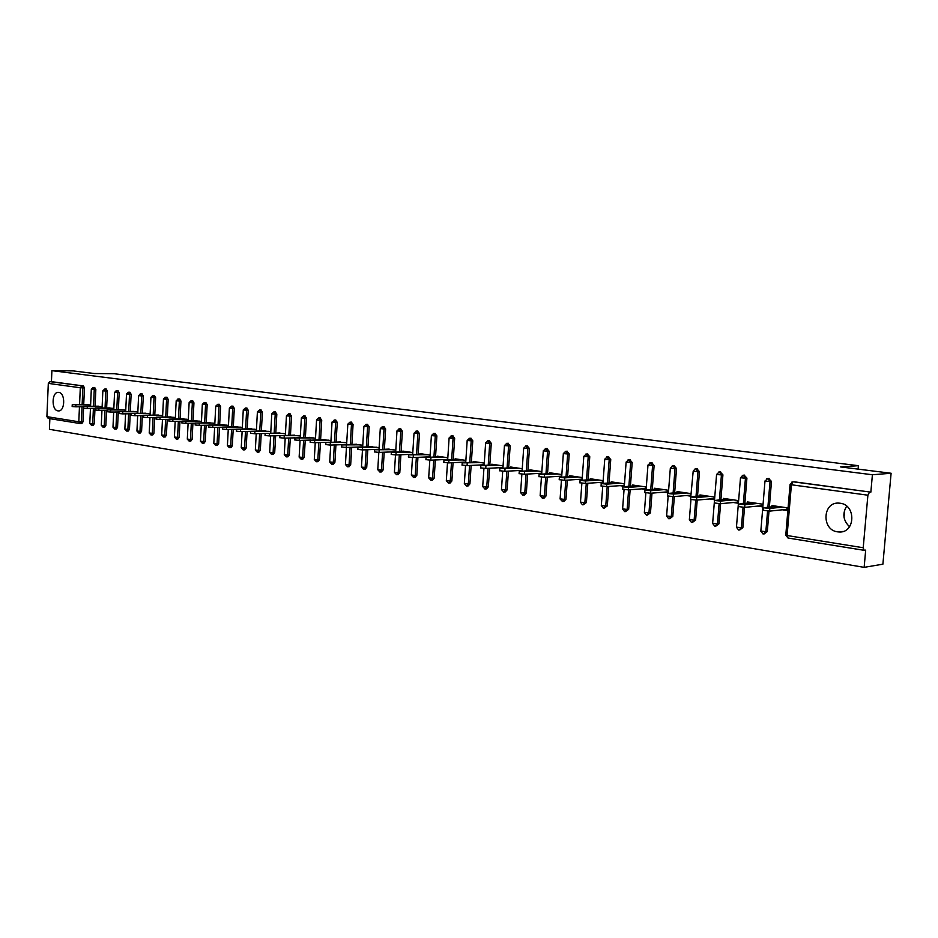 <?xml version="1.0" encoding="UTF-8"?>
<svg xmlns="http://www.w3.org/2000/svg" width="938" height="938" viewBox="0 0 938 938"><rect width="100%" height="100%" fill="white"/><g stroke="black" fill="none" stroke-linecap="round" stroke-linejoin="round"><path stroke-width="1.41" d="M57.98 410.867L58.285 410.903C65.132 411.794 65.637 392.893 58.766 392.401L58.508 392.365C51.672 391.486 51.133 410.258 57.98 410.867M837.575 531.846L839.018 531.987C855.339 533.382 856.417 504.773 840.085 503.225L838.912 503.12C822.579 501.666 821.301 530.029 837.575 531.846M846.662 506.168C842.195 513.661 843.156 520.52 849.547 526.757M48.307 418.383L46.9 416.648L48.307 383.396L49.855 381.637L51.438 381.649L51.895 370.651L73.187 370.897L94.175 373.523L114.202 373.734L858.399 465.694L840.624 466.936L891.1 473.256L882.893 564.184L864.144 567.349L865.68 550.114L864.133 550.325L863.218 547.745L867.896 495.205L791.402 484.77L787.099 535.528L863.218 547.745M49.866 418.653L49.409 429.311L864.144 567.349M737.831 502.076L737.913 500.54M762.172 505.688L762.113 504.105M858.094 469.129L858.399 465.694M793.665 481.874L870.851 492.145L872.399 474.757L891.1 473.256M794.427 481.839L870.851 492.145M869.456 492.286L867.896 495.205M787.088 509.381L786.876 507.763M51.895 370.651L872.399 474.757M771.88 506.731L771.974 505.559L787.228 507.81L786.994 510.495L782.315 509.791M51.438 381.649L83.447 385.964L84.455 387.91L83.717 404.524M98.384 406.177L83.646 406.4L87.304 406.693L87.222 408.534L83.564 408.194L82.954 421.901L81.852 423.53L80.433 423.542M94.984 408.464L94.304 423.718L93.12 425.348M94.644 387.5L95.84 389.469L95.09 406.213M106.533 410.199L105.842 425.559L104.634 427.212M106.193 389.059L107.413 391.04L106.639 407.924M118.27 411.97L117.555 427.447L116.335 429.1M117.93 390.642L119.173 392.635L118.387 409.671M130.206 413.775L129.479 429.346L128.236 431.023M129.854 392.248L131.121 394.265L130.312 411.442M142.33 415.604L141.591 431.292L140.325 432.969M141.978 393.89L143.268 395.918L142.447 413.248M154.664 417.457L153.902 433.262L152.613 434.962M154.313 395.543L155.626 397.606L154.782 415.077M167.198 419.356L166.425 435.267L165.111 436.979M166.847 397.243L168.183 399.318L167.316 416.941M179.955 421.279L179.146 437.307L177.821 439.031M179.592 398.955L180.952 401.054L180.073 418.84M192.923 423.237L192.102 439.383L190.754 441.118M192.56 400.714L193.943 402.824L193.04 420.763M206.114 425.231L205.27 441.493L203.898 443.24M205.75 402.484L207.169 404.618L206.231 422.733M219.527 427.259L218.671 443.639L217.276 445.398M219.164 404.301L220.618 406.447L219.656 424.726M233.187 429.323L232.319 445.831L230.889 447.602M232.823 406.142L234.301 408.311L233.316 426.755M247.081 431.421L246.19 448.047L244.736 449.841M246.717 408.018L248.218 410.211L247.222 428.83M261.233 433.567L260.318 450.31L258.841 452.116M260.858 409.929L262.394 412.134L261.374 430.929M275.631 435.748L274.705 452.62L273.192 454.426M275.256 411.876L276.827 414.104L275.784 433.075M290.299 437.964L289.338 454.965L287.802 456.794M289.924 413.846L291.519 416.109L290.452 435.267M305.225 440.227L304.252 457.357L302.693 459.198M304.85 415.862L306.48 418.137L305.378 437.483M320.433 442.525L319.436 459.784L317.841 461.637M320.057 417.914L321.722 420.212L320.597 439.758M335.933 444.882L334.913 462.27L333.283 464.134M335.546 420.013L337.258 422.335L336.097 442.068M351.715 447.274L350.671 464.791L349.018 466.678M351.328 422.135L353.075 424.48L351.891 444.424M367.802 449.712L366.735 467.359L365.046 469.27M367.415 424.316L369.197 426.673L367.977 446.816M384.193 452.198L383.103 469.985L381.379 471.908M383.806 426.52L385.624 428.912L384.381 449.267M400.913 454.742L399.799 472.658L398.04 474.593M400.514 428.783L402.379 431.199L401.101 451.764M417.949 457.334L416.812 475.39L415.018 477.336M417.551 431.081L419.462 433.52L418.149 454.309M435.338 459.983L434.165 478.169L432.336 480.127M434.927 433.426L436.885 435.889L435.525 456.9M453.066 462.68L451.858 481.006L450.146 483L448.845 483.082M452.644 435.818L454.649 438.316L453.265 459.55M471.146 465.436L469.915 483.891L468.168 485.907L466.889 485.99M470.724 438.269L472.787 440.778L471.357 462.246M489.601 468.25L488.346 486.845L486.564 488.874L485.298 488.968M489.179 440.754L491.278 443.299L489.812 465.014M508.431 471.122L507.153 489.859L505.336 491.911L504.081 491.993M507.997 443.299L510.166 445.867L508.654 467.828M527.66 474.053L526.347 492.931L524.494 495.006L523.275 495.1M527.226 445.902L529.442 448.493L527.895 470.712M547.288 477.055L545.951 496.073L544.052 498.16L542.856 498.254M546.842 448.552L549.129 451.166L547.534 473.643M567.338 480.127L565.966 499.286L564.031 501.384L562.87 501.478M566.892 451.26L569.225 453.91L567.596 476.656M587.821 483.258L586.414 502.557L583.307 504.785M587.364 454.027L589.768 456.7L588.079 479.717M608.75 486.47L607.308 505.91L604.189 508.15M608.41 456.829L610.744 459.561L609.02 482.859M630.137 489.753L628.659 509.334L625.529 511.597M629.785 459.714L632.189 462.481L630.418 486.072M651.992 493.118L650.48 512.828L647.349 515.114M651.64 462.669L654.114 465.459L652.285 489.355M674.352 496.554L672.792 516.404L669.662 518.702M673.988 465.682L676.533 468.519L674.645 492.72M697.204 500.083L695.621 520.062L692.479 522.384M696.84 468.777L699.467 471.638L697.52 496.155M720.595 503.694L718.965 523.803L715.835 526.148M720.208 471.931L722.917 474.827L720.912 499.673M744.514 507.399L742.861 527.625L739.73 529.993M744.127 475.167L746.918 478.099L744.854 503.284M769.008 511.163L767.307 531.541L764.189 533.933M768.609 478.486L771.493 481.44L769.359 506.977M757.505 506.098L762.078 506.778L762.301 504.14L747.41 501.936L747.316 503.049M733.27 502.498L737.737 503.167L737.948 500.54L723.397 498.395L723.315 499.462M709.597 498.969L713.959 499.626L714.158 497.034L699.947 494.936L699.865 495.956M686.452 495.534L690.708 496.167L690.919 493.599L677.013 491.559L676.931 492.532M663.823 492.157L667.985 492.778L668.184 490.246L654.595 488.241L654.525 489.179M641.698 488.862L645.766 489.472L645.965 486.974L632.669 485.016L632.599 485.907M620.053 485.65L624.04 486.236L624.227 483.762L611.224 481.851L611.154 482.707M598.878 482.495L602.782 483.082L602.958 480.631L590.236 478.755L590.178 479.588M578.16 479.412L581.97 479.986L582.158 477.559L569.694 475.718L569.636 476.516M561.78 474.558L549.598 472.752L549.539 473.526M557.876 476.398L561.616 476.95M541.836 471.615L529.911 469.844L529.853 470.595M538.013 473.444L541.672 473.983L543.313 450.768M522.255 468.719L510.624 467.007L510.577 467.722M518.573 470.548L521.938 471.052M503.073 465.893L491.747 464.216L491.7 464.92M499.532 467.71L502.545 468.156M484.278 463.114L473.244 461.484L473.198 462.164M480.866 464.931L483.551 465.33M465.869 460.406L455.106 458.811L455.071 459.468M462.586 462.211L464.943 462.563M447.825 457.744L437.343 456.196L437.296 456.818M444.671 459.55L446.723 459.855M430.132 455.129L419.919 453.617L419.884 454.226M427.107 456.935L428.854 457.193M412.802 452.573L402.836 451.096L402.801 451.694M409.883 454.367L411.348 454.59M395.801 450.064L386.046 449.196M392.987 451.858L394.183 452.034M379.116 447.602L369.607 446.758M376.431 449.396L377.346 449.525M362.76 445.187L353.485 444.366M360.18 446.969L360.837 447.074M346.72 442.818L337.668 442.021M330.973 440.497L322.144 439.711M315.508 438.222L306.902 437.448M300.336 435.982L291.929 435.22M285.445 433.778L277.238 433.039M270.812 431.621L262.804 430.905M256.449 429.498L248.629 428.795M242.332 427.423L234.699 426.731M228.473 425.371L221.016 424.703M214.849 423.366L207.568 422.71M201.459 421.385L194.354 420.74M188.304 419.45L181.362 418.817M175.359 417.539L168.582 416.929M162.649 415.663L156.025 415.065M150.139 413.822L143.666 413.236M137.839 412.005L131.519 411.43M125.739 410.223L119.572 409.66M113.838 408.464L107.811 407.913M102.136 406.74L96.239 406.201M90.611 405.04L84.854 404.513M844.024 517.225L844.669 509.897M776.605 506.25L763.532 507.798L769.84 508.431L782.55 507.118M769.84 508.431L769.617 511.128L763.333 510.284M769.617 511.128L786.748 509.334M751.924 502.604L738.71 504.093L744.901 504.714L757.728 503.46M744.901 504.714L744.678 507.376L738.511 506.567M744.678 507.376L761.984 505.664M727.818 499.051L714.463 500.482L720.536 501.08L733.493 499.884M720.536 501.08L720.325 503.718L714.264 502.92M720.325 503.718L737.784 502.076M699.467 471.638L693.182 471.298L690.767 496.952L696.746 497.527L709.796 496.39M696.746 497.527L696.535 500.142L690.579 499.368M691.177 496.706L704.262 495.569M696.535 500.142L714.041 498.57M681.234 492.18L667.622 493.494L673.484 494.068L686.651 492.978M673.484 494.068L673.285 496.648L667.434 495.897M673.285 496.648L690.79 495.158M658.722 488.85L644.992 490.117L650.761 490.68L664.022 489.636M650.761 490.68L650.562 493.236L644.816 492.497M650.562 493.236L668.067 491.817M636.703 485.603L622.867 486.822L628.542 487.373L641.885 486.376M628.542 487.373L628.354 489.894L622.691 489.179M628.354 489.894L645.836 488.546M615.176 482.425L601.235 483.598L606.816 484.125L620.241 483.176M606.816 484.125L606.628 486.623L601.059 485.931M606.628 486.623L624.11 485.356M594.106 479.318L580.071 480.444L585.558 480.96L599.054 480.057M585.558 480.96L585.382 483.433L579.907 482.753M585.382 483.433L602.841 482.226M573.481 476.281L559.365 477.36L564.77 477.864L578.336 476.996M564.77 477.864L564.594 480.303L559.2 479.646M564.594 480.303L582.041 479.154M553.303 473.303L539.104 474.335L558.051 474.007M544.427 474.827L544.251 477.243L538.94 476.61M544.251 477.243L561.674 476.152M533.534 470.384L519.265 471.38L538.189 471.075M524.506 471.861L524.342 474.253L519.113 473.631M524.342 474.253L541.73 473.221M514.188 467.534L499.848 468.484L518.737 468.203M505.007 468.953L504.843 471.322L499.696 470.712M504.843 471.322L522.138 470.348M495.229 464.732L480.831 465.647L499.684 465.389M485.919 466.104L485.755 468.449L480.678 467.863M485.755 468.449L502.956 467.523M476.656 461.988L462.2 462.868L481.03 462.633M467.206 463.325L467.054 465.635L462.059 465.06M467.054 465.635L484.172 464.767M458.459 459.303L443.955 460.148L462.739 459.937M448.892 460.593L448.739 462.891L443.815 462.328M448.739 462.891L465.752 462.059M440.614 456.677L426.063 457.474L444.811 457.298M430.929 457.908L430.788 460.183L425.934 459.643M430.788 460.183L447.719 459.409M423.132 454.098L408.534 454.86L427.247 454.707M413.341 455.293L413.201 457.545L408.405 457.005M413.201 457.545L430.026 456.806M405.978 451.565L391.357 452.304L410.023 452.163M396.082 452.726L395.953 454.953L391.228 454.426M395.953 454.953L412.697 454.25M389.164 449.079L374.508 449.783L393.128 449.665M379.175 450.205L379.034 452.409L374.379 451.893M379.034 452.409L395.695 451.753M372.679 446.652L357.976 447.32L376.56 447.227M362.584 447.731L362.455 449.912L357.859 449.419M366.195 449.771L365.128 467.441L361.447 467.101L362.478 449.912L379.022 449.29M356.499 444.26L341.772 444.905L360.309 444.823M346.321 445.304L346.192 447.473L341.655 446.98M346.192 447.473L362.666 446.887M340.611 441.927L325.873 442.537L344.352 442.478M330.364 442.924L330.235 445.069L325.756 444.589M330.235 445.069L346.614 444.518M325.029 439.617L310.267 440.203L328.699 440.168M314.699 440.59L314.582 442.713L310.15 442.244M314.582 442.713L330.868 442.197L332.052 422.006M309.739 437.366L294.954 437.929L313.339 437.894M299.328 438.304L299.21 440.403L294.837 439.945M299.21 440.403L310.642 440.063M294.72 435.15L279.923 435.678L298.261 435.666M284.249 436.053L284.132 438.14L279.817 437.694M284.132 438.14L295.001 437.835M279.981 432.969L265.173 433.485L283.452 433.485M269.441 433.848L269.323 435.912L265.055 435.478M269.323 435.912L279.899 435.631M265.489 430.835L250.681 431.316L268.901 431.339M254.902 431.679L254.784 433.731L250.575 433.297M254.784 433.731L265.149 433.462L265.055 435.549M251.267 428.736L236.446 429.194L254.62 429.229M240.62 429.545L240.503 431.574L236.341 431.163M240.503 431.574L250.681 431.339M237.302 426.673L222.47 427.118L240.585 427.165M226.586 427.458L226.48 429.475L222.365 429.065M226.48 429.475L236.446 429.252M223.572 424.656L208.74 425.066L226.797 425.125M212.809 425.406L212.703 427.4L208.635 427.001M212.703 427.4L222.47 427.2M210.077 422.663L195.245 423.05L213.254 423.132M199.278 423.39L199.173 425.36L195.151 424.973M199.173 425.36L208.728 425.184M196.816 420.705L181.984 421.08L199.935 421.162M185.97 421.397L185.876 423.366L181.89 422.979M185.876 423.366L195.233 423.19M183.778 418.782L168.957 419.134L186.85 419.239M172.897 419.45L172.803 421.397L168.863 421.021M172.803 421.397L181.984 421.244M170.962 416.894L156.142 417.222L173.987 417.34M160.046 417.539L159.952 419.462L156.06 419.098M159.952 419.462L168.946 419.333M158.358 415.03L143.549 415.346L161.336 415.464M147.407 415.651L147.313 417.562L143.467 417.199M147.313 417.562L156.142 417.445M145.965 413.201L131.168 413.494L148.896 413.635M134.978 413.799L134.896 415.698L131.085 415.335M134.896 415.698L143.537 415.581M133.782 411.407L118.997 411.676L136.655 411.829M122.761 411.981L122.679 413.869L118.903 413.506M122.679 413.869L131.156 413.764M121.788 409.636L107.014 409.894L124.613 410.047M110.754 410.187L110.661 412.052L106.932 411.712M110.661 412.052L118.985 411.97M109.992 407.901L95.23 408.136L112.771 408.3M98.924 408.429L98.842 410.281L95.148 409.988L95.23 408.136M98.842 410.281L107.002 410.199M87.304 406.693L101.128 406.588M87.222 408.534L95.219 408.464M86.964 404.501L72.238 404.7L89.661 404.899M75.861 404.993L75.779 406.811L72.156 406.529L72.238 404.7M75.779 406.811L83.623 406.752M863.91 550.266L788.084 538.037L787.099 535.528L785.798 535.012M794.252 481.827L792.798 481.944L791.402 484.77L790.077 484.36M46.9 416.648L78.804 421.772L79.46 406.787M79.566 404.548L80.305 387.757L48.307 383.396M49.855 381.637L83.447 385.964M84.455 387.91L80.305 387.757L81.864 385.964L82.872 387.91L82.134 404.524M80.047 423.542L78.804 421.772L82.954 421.901M771.493 481.44L770.028 481.557L767.894 507.13M767.565 511.128L765.842 531.717L767.307 531.541M788.014 538.025L785.774 535.199L790.066 484.5L792.798 481.944L791.695 482.167M763.251 533.992L765.842 531.717L760.835 531.014M769.148 478.439L767.683 478.556L764.986 481.077L770.028 481.557L767.859 478.568L766.698 478.732M746.918 478.099L745.452 478.204L743.377 503.425M743.06 507.399L741.383 527.801L742.861 527.625M722.917 474.827L721.428 474.933L719.423 499.813M719.106 503.741L717.476 523.967L718.965 523.803M697.286 468.742L695.785 468.848L697.966 471.732L696.019 496.284M695.703 500.165L694.12 520.215L695.621 520.062M676.533 468.519L675.02 468.613L673.132 492.837M672.839 496.671L671.28 516.557L672.792 516.404M654.114 465.459L652.59 465.553L650.761 489.472M650.468 493.236L648.955 512.969L650.48 512.828M632.189 462.481L630.664 462.563L628.882 486.189M628.601 489.871L627.123 509.475L628.659 509.334M610.744 459.561L609.208 459.643L607.472 482.964M607.203 486.588L605.76 506.039L607.308 505.91M589.768 456.7L588.22 456.783L586.531 479.822M586.273 483.363L584.866 502.686L586.414 502.557M569.225 453.91L567.666 453.98L566.036 476.75M565.79 480.233L564.406 499.403L565.966 499.286M549.129 451.166L547.558 451.237L545.975 473.737M545.728 477.149L544.38 496.202L545.951 496.073M529.442 448.493L527.871 448.552L526.324 470.794M526.089 474.147L524.776 493.048L526.347 492.931M510.166 445.867L508.595 445.925L507.083 467.91M506.86 471.204L505.57 489.976L507.153 489.859M491.278 443.299L489.706 443.357L488.241 465.096M488.018 468.332L486.763 486.951L488.346 486.845M472.787 440.778L471.193 440.837L469.774 462.328M469.563 465.518L468.332 483.996L469.915 483.891M454.649 438.316L453.066 438.363L451.67 459.62M451.471 462.751L450.275 481.1L451.858 481.006M436.885 435.889L435.291 435.936L433.942 456.97M433.743 460.054L432.57 478.263L434.165 478.169M419.462 433.52L417.867 433.567L416.554 454.367M416.355 457.404L415.217 475.472L416.812 475.39M402.379 431.199L400.784 431.234L399.494 451.823M399.318 454.813L398.193 472.752L399.799 472.658M385.624 428.912L384.029 428.947L382.774 449.325M382.598 452.268L381.508 470.067L383.103 469.985M369.197 426.673L367.59 426.708L366.371 446.875M363.44 469.34L365.128 467.441L366.735 467.359M353.075 424.48L351.469 424.515L350.284 444.471M350.109 447.332L349.065 464.861L350.671 464.791M337.258 422.335L335.652 422.358L334.491 442.115M334.327 444.929L333.307 462.34L334.913 462.27M321.722 420.212L320.116 420.247L318.99 439.805M318.826 442.584L317.83 459.855L319.436 459.784M306.48 418.137L304.873 418.16L303.771 437.53M303.619 440.274L302.646 457.416L304.252 457.357M291.519 416.109L289.912 416.132L288.845 435.302M288.693 438.011L287.732 455.024L289.338 454.965M276.827 414.104L275.221 414.127L274.177 433.122M274.025 435.783L273.099 452.679L274.705 452.62M262.394 412.134L260.787 412.157L259.767 430.976M259.627 433.602L258.712 450.369L260.318 450.31M248.218 410.211L246.612 410.223L245.615 428.865M245.475 431.457L244.584 448.106L246.19 448.047M234.301 408.311L232.694 408.323L231.721 426.79M231.58 429.358L230.713 445.878L232.319 445.831M220.618 406.447L219.011 406.459L218.062 424.762M217.921 427.294L217.077 443.697L218.671 443.639M207.169 404.618L205.563 404.63L204.636 422.757M204.507 425.266L203.675 441.54L205.27 441.493M193.943 402.824L192.349 402.836L191.446 420.799M191.317 423.261L190.496 439.43L192.102 439.383M180.952 401.054L179.357 401.065L178.466 418.864M178.349 421.303L177.552 437.354L179.146 437.307M168.183 399.318L166.589 399.318L165.721 416.964M165.604 419.38L164.818 435.314L166.425 435.267M155.626 397.606L154.031 397.606L153.187 415.1M153.07 417.48L152.308 433.297L153.902 433.262M143.268 395.918L141.673 395.93L140.852 413.259M140.735 415.628L139.997 431.328L141.591 431.292M131.121 394.265L129.526 394.265L128.717 411.454M128.612 413.787L127.885 429.381L129.479 429.346M119.173 392.635L117.578 392.635L116.793 409.683M116.687 411.993L115.972 427.47L117.555 427.447M107.413 391.04L105.818 391.04L105.056 407.936M104.95 410.223L104.247 425.594L105.842 425.559M95.84 389.469L94.257 389.458L93.507 406.224M93.401 408.476L92.721 423.742L94.304 423.718M82.04 406.764L81.372 421.924L80.281 423.554M763.016 533.98L760.824 531.189L764.998 480.936M738.839 530.04L741.383 527.801L736.459 527.109M744.631 475.132L743.166 475.238L740.492 477.747L745.452 478.204L743.33 475.261L742.263 475.39M738.616 530.029L736.447 527.285L740.504 477.606M715.002 526.183L717.476 523.967L712.645 523.298M720.689 471.908L719.2 472.002L716.573 474.476L721.428 474.933L719.364 472.025L718.391 472.131M714.498 500.282L716.585 474.347M691.693 522.419L694.12 520.215L689.371 519.57M693.194 471.169L695.046 468.953M668.923 518.737L671.28 516.557L666.613 515.923M674.41 465.658L672.898 465.752L670.33 468.179L675.02 468.613L673.038 465.764L672.218 465.846M668.384 493.224L670.342 468.062M646.645 515.138L648.955 512.969L644.371 512.359M652.039 462.645L650.515 462.727L647.982 465.131L652.59 465.553L649.893 462.809M646.094 489.835L647.982 465.014M624.86 511.609L627.123 509.475L622.609 508.865M630.16 459.69L628.624 459.772L626.115 462.153L630.664 462.563L628.061 459.843M624.286 486.529L626.127 462.047M603.556 508.161L605.76 506.039L601.317 505.465M608.762 456.806L607.214 456.888L604.74 459.233L609.208 459.643L606.687 456.935M602.958 483.281L604.752 459.128M582.697 504.796L584.866 502.686L580.493 502.123M587.821 453.98L586.273 454.062L583.823 456.384L588.22 456.783L585.781 454.109M582.088 480.115L583.823 456.278M562.296 501.502L564.406 499.403L560.103 498.852M567.326 451.225L565.766 451.295L563.339 453.593L567.666 453.98L565.321 451.33M561.663 477.02L563.351 453.5M542.316 498.266L544.38 496.202L540.147 495.663M547.264 448.516L545.705 448.575L543.301 450.861L547.558 451.237L545.283 448.61M522.747 495.1L524.776 493.048L520.602 492.532M527.625 445.867L526.054 445.925L523.674 448.188L527.871 448.552L525.655 445.96M522.091 471.04L523.685 448.094M503.589 492.004L505.57 489.976L501.467 489.46M508.384 443.275L506.801 443.334L504.456 445.562L508.595 445.925L506.438 443.357M502.92 468.144L504.456 445.48M484.817 488.968L486.763 486.951L482.707 486.459M489.53 440.731L487.959 440.79L485.626 442.994L489.706 443.357L487.608 440.801M484.125 465.307L485.638 442.912M466.432 486.001L468.332 483.996L464.333 483.516M471.075 438.245L469.481 438.292L467.183 440.485L471.193 440.837L469.164 438.316M465.729 462.528L467.183 440.403M448.411 483.082L450.275 481.1L446.336 480.631M452.972 435.795L451.389 435.842L449.103 438.023L453.066 438.363L451.084 435.865M447.684 459.808L449.114 437.94M430.741 480.221L432.57 478.263L428.689 477.794M435.244 433.403L433.649 433.45L431.386 435.607L435.291 435.936L433.368 433.473M430.003 457.146L431.398 435.525M413.424 477.43L415.217 475.472L411.383 475.027M417.856 431.058L416.261 431.105L414.021 433.239L417.867 433.567L415.991 431.117M412.673 454.531L414.021 433.168M396.446 474.675L398.193 472.752L394.417 472.306M400.807 428.76L399.201 428.807L396.985 430.917L400.784 431.234L398.955 428.818M395.684 451.975L396.985 430.847M379.784 471.99L381.508 470.067L377.78 469.645M379.011 449.466L380.277 428.643L384.029 428.947L382.481 426.544L380.289 428.572M362.654 447.004L363.897 426.403L367.59 426.708L366.078 424.328L363.897 426.344M363.569 469.352L361.447 467.018M347.412 466.749L349.065 464.861L345.43 464.451M346.614 444.6L347.822 424.211L351.469 424.515L349.98 422.159L347.822 424.152M331.677 464.204L333.307 462.34L329.719 461.942M332.638 422.182L335.652 422.358L334.186 420.025L332.638 422.182M316.247 461.707L317.83 459.855L314.289 459.468M315.414 439.91L316.563 419.954L320.116 420.247L318.686 417.926L316.563 419.896M301.086 459.257L302.646 457.416L299.152 457.041M300.242 437.636L301.368 417.879L304.873 418.16L303.466 415.874L301.368 417.82M286.207 456.853L287.732 455.024L284.273 454.649M285.351 435.396L286.442 415.839L289.912 416.132L288.529 413.857L286.442 415.792M271.586 454.496L273.099 452.679L269.675 452.315M270.73 433.204L271.786 413.846L275.221 414.127L273.861 411.876L271.797 413.799M257.235 452.175L258.712 450.369L255.335 450.017M256.367 431.058L257.399 411.888L260.787 412.157L259.521 409.941L257.399 411.829M243.141 449.888L244.584 448.106L241.254 447.754M242.25 428.936L243.27 409.953L246.612 410.223L245.369 408.03L243.27 409.906M229.282 447.649L230.713 445.878L227.406 445.538M228.391 426.86L229.376 408.065L232.694 408.323L231.463 406.154L229.388 408.018M215.67 445.456L217.077 443.697L213.817 443.357M214.767 424.82L215.74 406.201L219.011 406.459L217.745 404.301L215.74 406.154M202.291 443.287L203.675 441.54L200.451 441.212M205.926 402.484L204.32 402.496L202.327 404.372L205.563 404.63L204.191 402.496M201.389 422.815L202.327 404.337M189.148 441.165L190.496 439.43L187.307 439.101M192.724 400.702L191.129 400.714L189.148 402.578L192.349 402.836L191 400.714M188.233 420.845L189.148 402.531M176.227 439.078L177.552 437.354L174.398 437.038M179.756 398.955L178.161 398.955L176.192 400.807L179.357 401.065L177.575 399.142M175.3 418.911L176.192 400.772M163.517 437.014L164.818 435.314L161.699 434.998M166.999 397.231L165.405 397.243L163.458 399.037L166.589 399.318L164.877 397.395M151.018 434.998L152.308 433.297L149.212 432.993M154.465 395.543L152.871 395.543L150.924 397.36L154.031 397.606L152.378 395.672M150.08 415.135L150.936 397.325M138.73 433.004L139.997 431.328L136.936 431.023M142.13 393.878L140.536 393.878L138.613 395.648L141.673 395.93L140.09 393.995M126.642 431.058L127.885 429.381L124.86 429.088M129.995 392.248L128.412 392.248L126.501 393.995L129.526 394.265L127.99 392.342M114.753 429.135L115.972 427.47L112.982 427.189L114.823 429.135M118.071 390.63L116.476 390.63L114.577 392.412L117.578 392.635L116.089 390.712M113.779 409.718L114.577 392.377M103.051 427.236L104.247 425.594L101.292 425.313L103.121 427.247M106.322 389.047L104.739 389.047L102.852 390.783L105.818 391.04L104.376 389.118M91.537 425.383L92.721 423.742L89.79 423.46M94.773 387.488L93.19 387.488L91.314 389.211L94.257 389.458L92.85 387.546M843.086 531.447L839.018 531.987M864.05 550.313L788.084 538.037M79.941 423.519L48.131 418.383M714.264 503.12L712.634 523.463L714.768 526.183M690.943 499.684L689.36 519.722L691.458 522.407M668.137 496.272L666.601 516.076L668.688 518.726M645.848 492.931L644.359 512.5L646.411 515.126M624.051 489.648L622.598 509.017L624.626 511.597M602.724 486.435L601.317 505.594L603.31 508.15M581.865 483.281L580.481 502.252L582.463 504.785M561.44 480.197L560.092 498.981L562.483 501.513M541.449 477.161L540.136 495.78L542.492 498.289M521.868 474.194L520.59 492.649L522.923 495.123M502.698 471.286L501.455 489.577L503.753 492.016M483.926 468.425L482.707 486.564L484.981 488.991M465.518 465.635L464.333 483.621L466.585 486.013M447.485 462.891L446.324 480.725L448.563 483.093M432.477 480.15L431.152 480.221M429.815 460.195L428.678 477.899L430.894 480.244M415.159 477.348L413.822 477.43M412.486 457.556L411.372 475.12L413.564 477.442M398.169 474.605L396.821 474.675M395.496 454.953L394.406 472.4L396.575 474.698M381.52 471.92L380.148 471.99M378.823 452.409L377.768 469.727L379.913 472.002M384.076 426.509L382.481 426.544M365.175 469.281L363.792 469.352M367.673 424.293L366.078 424.328M349.135 466.69L347.752 466.761M346.439 447.461L345.43 464.533L347.541 466.761M351.586 422.123L349.98 422.159M333.4 464.146L332.005 464.216M330.704 445.058L329.707 462.012L331.806 464.216M335.792 420.001L334.186 420.025M317.959 461.648L316.552 461.719M315.25 442.689L314.289 459.538L316.352 461.719M320.292 417.902L318.686 417.926M302.798 459.21L301.379 459.268M300.09 440.379L299.14 457.111L301.192 459.268M305.073 415.851L303.466 415.874M287.919 456.806L286.489 456.865M285.199 438.105L284.273 454.719L286.313 456.865M290.135 413.834L288.529 413.857M273.298 454.438L271.868 454.496M270.578 435.877L269.675 452.374L271.692 454.508M275.467 411.864L273.861 411.876M258.947 452.128L257.504 452.175M256.226 433.684L255.335 450.076L257.34 452.186M261.069 409.918L259.463 409.941M244.841 449.841L243.388 449.9M242.121 431.539L241.254 447.813L243.235 449.9M246.917 408.007L245.31 408.03M230.983 447.614L229.529 447.661M228.262 429.428L227.406 445.597L229.376 447.661M233.011 406.131L231.405 406.154M217.37 445.409L215.916 445.456M214.638 427.365L213.805 443.416L215.763 445.456M219.351 404.29L217.745 404.301M203.992 443.252L202.526 443.299M201.26 425.324L200.451 441.27L202.385 443.299M190.836 441.13L189.37 441.165M188.104 423.319L187.307 439.16L189.242 441.177M177.903 439.043L176.438 439.078M175.172 421.361L174.398 437.085L176.309 439.078M165.194 436.991L163.728 437.026M162.462 419.427L161.699 435.044L163.599 437.026M163.458 399.072L162.579 417.011M152.695 434.962L151.217 434.998M149.963 417.527L149.212 433.039L151.1 435.009M140.407 432.981L138.918 433.016M137.663 415.663L136.936 431.07L138.812 433.016M138.613 395.684L137.78 413.295M128.307 431.034L126.829 431.058M125.575 413.834L124.86 429.135L126.724 431.058M126.501 394.03L125.68 411.489M116.418 429.112L114.928 429.135M113.674 412.028L112.982 427.224M104.704 427.212L103.227 427.247M102.852 390.806L102.078 407.96M101.972 410.246L101.292 425.348M93.19 425.36L91.701 425.383M90.458 408.499L89.778 423.507L91.607 425.383M91.314 389.235L90.552 406.248M81.852 423.53L80.375 423.554M763.309 510.495L763.532 507.798M738.487 506.766L738.71 504.093M714.252 503.12L714.463 500.482M690.567 499.555L690.767 496.952M667.422 496.073L667.622 493.494M644.793 492.673L644.992 490.117M622.68 489.343L622.867 486.822M601.047 486.095L601.235 483.598M579.895 482.906L580.071 480.444M559.189 479.799L559.365 477.36M538.94 476.75L539.104 474.335M519.101 473.76L519.265 471.38M499.684 470.841L499.848 468.484M480.678 467.98L480.831 465.647M462.047 465.189L462.2 462.868M443.803 462.434L443.955 460.148M425.922 459.749L426.063 457.474M408.393 457.111L408.534 454.86M391.216 454.531L391.357 452.304M374.368 451.999L374.508 449.783M357.847 449.513L357.976 447.32M341.643 447.074L341.772 444.905M325.744 444.682L325.873 442.537M310.15 442.337L310.267 440.203M294.837 440.028L294.954 437.929M279.805 437.765L279.923 435.678M250.563 433.368L250.681 431.316M236.341 431.234L236.446 429.194M222.365 429.123L222.47 427.118M208.635 427.06L208.74 425.066M195.151 425.031L195.245 423.05M181.89 423.038L181.984 421.08M168.863 421.08L168.957 419.134M156.048 419.145L156.142 417.222M143.467 417.258L143.549 415.346M131.085 415.393L131.168 413.494M118.903 413.564L118.997 411.676M106.932 411.759L107.014 409.894M83.564 408.241L83.646 406.4"/></g></svg>
